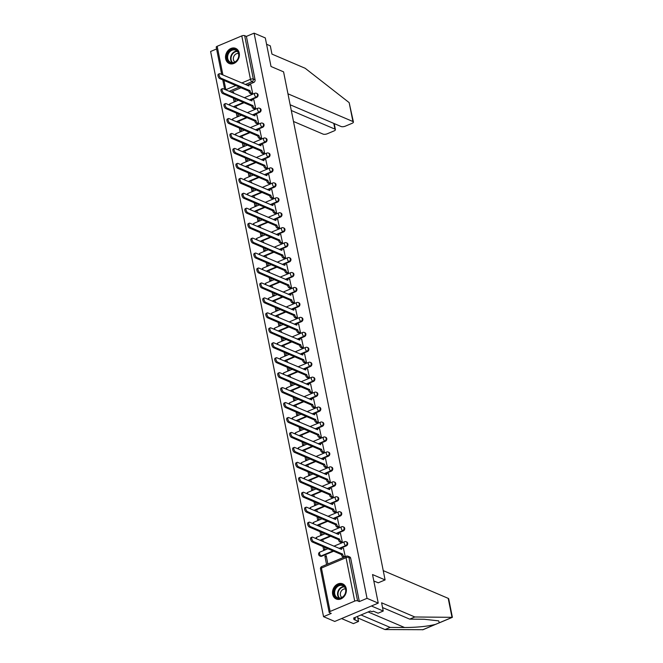 <?xml version="1.0" encoding="UTF-8"?>
<svg xmlns="http://www.w3.org/2000/svg" width="663" height="663" viewBox="0 0 663 663"><rect width="100%" height="100%" fill="white"/><g stroke="black" fill="none" stroke-linecap="round" stroke-linejoin="round"><path stroke-width="0.99" d="M250.042 100.212L256.705 97.403A2.105 1.716 -66.9 0 0 257.145 93.549L256.531 93.284A2.105 1.716 113.1 0 1 256.084 97.138L249.421 99.947M253.034 115.163L259.689 112.354A2.105 1.716 -66.9 0 0 260.136 108.5L259.515 108.235A2.105 1.716 113.1 0 1 259.067 112.088L252.412 114.898M256.017 130.105L262.681 127.296A2.105 1.716 -66.9 0 0 263.12 123.442L262.507 123.177A2.105 1.716 113.1 0 1 262.059 127.039L255.396 129.84M259.001 145.056L265.664 142.247A2.105 1.716 -66.9 0 0 266.112 138.393L265.49 138.128A2.105 1.716 113.1 0 1 265.043 141.981L258.388 144.791M261.993 160.007L268.656 157.197A2.105 1.716 -66.9 0 0 269.095 153.344L268.474 153.078A2.105 1.716 113.1 0 1 268.034 156.932L261.371 159.742M264.976 174.957L271.639 172.148A2.105 1.716 -66.9 0 0 272.087 168.294L271.465 168.029A2.105 1.716 113.1 0 1 271.018 171.883L264.363 174.692M267.968 189.9L274.623 187.099A2.105 1.716 -66.9 0 0 275.07 183.237L274.449 182.98A2.105 1.716 113.1 0 1 274.01 186.833L267.346 189.635M270.952 204.85L277.615 202.041A2.105 1.716 -66.9 0 0 278.054 198.187L277.441 197.922A2.105 1.716 113.1 0 1 276.993 201.776L270.33 204.585M273.943 219.801L280.598 216.992A2.105 1.716 -66.9 0 0 281.046 213.138L280.424 212.873A2.105 1.716 113.1 0 1 279.977 216.726L273.322 219.536M276.927 234.752L283.59 231.942A2.105 1.716 -66.9 0 0 284.029 228.089L283.416 227.823A2.105 1.716 113.1 0 1 282.968 231.677L276.305 234.487M279.91 249.694L286.573 246.893A2.105 1.716 -66.9 0 0 287.021 243.039L286.399 242.774A2.105 1.716 113.1 0 1 285.952 246.628L279.297 249.437M282.902 264.645L289.565 261.835A2.105 1.716 -66.9 0 0 290.004 257.982L289.383 257.716A2.105 1.716 113.1 0 1 288.944 261.578L282.281 264.38M285.886 279.595L292.549 276.786A2.105 1.716 -66.9 0 0 292.996 272.932L292.375 272.667A2.105 1.716 113.1 0 1 291.927 276.521L285.272 279.33M288.877 294.546L295.532 291.737A2.105 1.716 -66.9 0 0 295.98 287.883L295.358 287.618A2.105 1.716 113.1 0 1 294.919 291.471L288.256 294.281M291.861 309.497L298.524 306.687A2.105 1.716 -66.9 0 0 298.963 302.834L298.35 302.568A2.105 1.716 113.1 0 1 297.902 306.422L291.239 309.231M294.853 324.439L301.508 321.638A2.105 1.716 -66.9 0 0 301.955 317.776L301.334 317.511A2.105 1.716 113.1 0 1 300.886 321.373L294.231 324.174M297.836 339.39L304.499 336.58A2.105 1.716 -66.9 0 0 304.939 332.727L304.325 332.461A2.105 1.716 113.1 0 1 303.878 336.315L297.215 339.125M300.82 354.34L307.483 351.531A2.105 1.716 -66.9 0 0 307.93 347.677L307.309 347.412A2.105 1.716 113.1 0 1 306.861 351.266L300.206 354.075M303.811 369.291L310.475 366.482A2.105 1.716 -66.9 0 0 310.914 362.628L310.292 362.363A2.105 1.716 113.1 0 1 309.853 366.216L303.19 369.026M306.795 384.233L313.458 381.432A2.105 1.716 -66.9 0 0 313.906 377.57L313.284 377.313A2.105 1.716 113.1 0 1 312.837 381.167L306.182 383.976M309.787 399.184L316.442 396.375A2.105 1.716 -66.9 0 0 316.889 392.521L316.268 392.256A2.105 1.716 113.1 0 1 315.828 396.118L309.165 398.919M312.77 414.135L319.433 411.325A2.105 1.716 -66.9 0 0 319.873 407.472L319.259 407.206A2.105 1.716 113.1 0 1 318.812 411.06L312.149 413.869M315.762 429.085L322.417 426.276A2.105 1.716 -66.9 0 0 322.864 422.422L322.243 422.157A2.105 1.716 113.1 0 1 321.804 426.011L315.14 428.82M318.746 444.036L325.409 441.226A2.105 1.716 -66.9 0 0 325.848 437.373L325.235 437.108A2.105 1.716 113.1 0 1 324.787 440.961L318.124 443.771M321.729 458.978L328.392 456.177A2.105 1.716 -66.9 0 0 328.84 452.315L328.218 452.05A2.105 1.716 113.1 0 1 327.771 455.912L321.116 458.713M324.721 473.929L331.384 471.12A2.105 1.716 -66.9 0 0 331.823 467.266L331.202 467.001A2.105 1.716 113.1 0 1 330.762 470.854L324.099 473.664M327.704 488.88L334.367 486.07A2.105 1.716 -66.9 0 0 334.815 482.216L334.193 481.951A2.105 1.716 113.1 0 1 333.746 485.805L327.091 488.614M330.696 503.83L337.351 501.021A2.105 1.716 -66.9 0 0 337.798 497.167L337.177 496.902A2.105 1.716 113.1 0 1 336.738 500.756L330.075 503.565M333.68 518.773L340.343 515.971A2.105 1.716 -66.9 0 0 340.782 512.109L340.169 511.853A2.105 1.716 113.1 0 1 339.721 515.706L333.058 518.516M336.671 533.723L343.326 530.914A2.105 1.716 -66.9 0 0 343.774 527.06L343.152 526.795A2.105 1.716 113.1 0 1 342.713 530.649L336.05 533.458M339.655 548.674L346.318 545.864A2.105 1.716 -66.9 0 0 346.757 542.011L346.144 541.746A2.105 1.716 113.1 0 1 345.696 545.599L339.033 548.409M332.66 594.28A8.221 6.688 -66.9 0 0 336.216 598.979A8.221 6.688 -66.9 0 0 343.666 596.99A8.221 6.688 -66.9 0 0 346.227 588.553A8.221 6.688 -66.9 0 0 342.672 583.854A8.221 6.688 -66.9 0 0 335.229 585.843A8.221 6.688 -66.9 0 0 332.66 594.28M225.66 58.8A8.221 6.688 -66.9 0 0 229.224 63.507A8.221 6.688 -66.9 0 0 236.666 61.51A8.221 6.688 -66.9 0 0 239.235 53.081A8.221 6.688 -66.9 0 0 235.672 48.382A8.221 6.688 -66.9 0 0 228.229 50.371A8.221 6.688 -66.9 0 0 225.66 58.8M216.594 48.963L210.61 51.482L323.544 616.665L331.243 613.416L329.494 612.67A2.105 0.787 168.7 0 1 329.163 612.355A2.105 0.787 168.7 0 1 330.108 611.46L354.722 601.084L346.045 557.674L321.431 568.05L330.108 611.46M378.241 603.115L367.029 598.333L254.095 33.15L265.308 37.932L271.01 66.491L283.573 71.853L385.095 579.918L372.531 574.556L378.241 603.115L334.749 621.446L323.544 616.665M221.682 74.43L216.229 47.172A2.105 0.787 -11.3 0 1 217.174 46.277L241.788 35.901A2.105 0.787 -11.3 0 1 244.655 35.653L246.396 36.399L255.073 79.8A2.105 1.716 113.1 0 1 253.714 82.452L247.059 85.262M241.175 87.74L230.939 92.058M246.396 36.399L254.095 33.15M359.329 601.573L350.661 558.163A2.105 1.716 -66.9 0 0 349.749 556.961L348 556.216A2.105 1.716 113.1 0 1 348.912 557.417L357.589 600.827L359.329 601.573L367.029 598.333M357.589 600.827A2.105 0.787 168.7 0 0 354.722 601.084M345.266 556.671L343.467 548.417M327.87 564.006L326.213 555.693L324.903 556.24L326.453 556.903M322.972 546.544L323.643 549.917L324.945 549.37L324.514 547.207M341.014 542.458L342.34 542.036L340.484 533.466M323.428 541.746L323.221 540.743L322.143 541.199M319.98 531.593L320.66 534.966L321.961 534.419L321.53 532.256M338.022 527.508L339.357 527.085L337.492 518.516M320.436 526.795L320.237 525.792L319.152 526.248M316.997 516.643L317.668 520.016L318.978 519.469L318.538 517.306M335.039 512.557L336.373 512.134L334.508 503.573M317.453 511.853L317.254 510.841L316.168 511.306M314.005 501.7L314.685 505.073L315.986 504.518L315.555 502.355M332.055 497.606L333.381 497.184L331.517 488.623M314.461 496.902L314.262 495.899L313.176 496.355M311.022 486.75L311.693 490.123L313.002 489.576L312.571 487.413M329.063 482.664L330.398 482.241L328.533 473.672M311.477 481.951L311.279 480.948L310.193 481.404M308.038 471.799L308.709 475.172L310.011 474.625L309.58 472.462M326.08 467.713L327.406 467.291L325.55 458.721M308.494 467.001L308.287 465.998L307.209 466.454M305.046 456.848L305.718 460.221L307.027 459.674L306.596 457.511M323.088 452.763L324.422 452.34L322.558 443.779M305.502 452.058L305.303 451.047L304.218 451.503M302.063 441.906L302.734 445.279L304.035 444.724L303.604 442.561M320.105 437.812L321.431 437.389L319.574 428.828M302.519 437.108L302.311 436.105L301.234 436.561M299.071 426.955L299.751 430.328L301.052 429.773L300.621 427.61M317.113 422.861L318.447 422.447L316.582 413.878M299.527 422.157L299.328 421.154L298.242 421.61M296.088 412.005L296.759 415.378L298.068 414.831L297.629 412.668M314.129 407.919L315.464 407.496L313.599 398.927M296.543 407.206L296.344 406.204L295.259 406.659M293.096 397.054L293.775 400.427L295.076 399.88L294.645 397.717M311.146 392.968L312.472 392.546L310.607 383.976M293.552 392.256L293.353 391.253L292.267 391.709M290.112 382.103L290.784 385.476L292.093 384.93L291.662 382.766M308.154 378.018L309.488 377.595L307.624 369.034M290.568 377.313L290.369 376.302L289.283 376.766M287.129 367.161L287.8 370.534L289.101 369.979L288.67 367.816M305.171 363.067L306.497 362.644L304.64 354.083M287.585 362.363L287.377 361.36L286.3 361.816M284.137 352.21L284.808 355.583L286.118 355.036L285.687 352.873M302.179 348.125L303.513 347.702L301.648 339.133M284.593 347.412L284.394 346.409L283.308 346.865M281.153 337.26L281.825 340.633L283.126 340.086L282.695 337.923M299.195 333.174L300.521 332.751L298.665 324.182M281.609 332.461L281.402 331.459L280.325 331.914M278.162 322.309L278.841 325.682L280.142 325.135L279.711 322.972M296.204 318.223L297.538 317.801L295.673 309.24M278.617 317.519L278.419 316.508L277.333 316.964M275.178 307.367L275.849 310.74L277.159 310.185L276.72 308.022M293.22 303.273L294.554 302.85L292.69 294.289M275.634 302.568L275.435 301.566L274.349 302.021M272.186 292.416L272.866 295.789L274.167 295.234L273.736 293.071M290.237 288.322L291.563 287.908L289.698 279.338M272.642 287.618L272.443 286.615L271.358 287.071M269.203 277.466L269.874 280.839L271.184 280.292L270.753 278.129M287.245 273.38L288.579 272.957L286.714 264.388M269.659 272.667L269.46 271.664L268.374 272.12M266.219 262.515L266.891 265.888L268.192 265.341L267.761 263.178M284.261 258.429L285.587 258.006L283.731 249.437M266.675 257.716L266.468 256.714L265.391 257.169M263.228 247.564L263.899 250.937L265.208 250.39L264.777 248.227M281.269 243.478L282.604 243.056L280.739 234.495M263.683 242.774L263.484 241.763L262.399 242.227M260.244 232.622L260.915 235.995L262.216 235.44L261.786 233.277M278.286 228.528L279.612 228.113L277.756 219.544M260.7 227.823L260.493 226.821L259.415 227.276M257.252 217.671L257.932 221.044L259.233 220.497L258.802 218.334M275.294 213.585L276.628 213.163L274.764 204.594M257.708 212.873L257.509 211.87L256.424 212.326M254.269 202.721L254.94 206.094L256.25 205.547L255.81 203.384M272.311 198.635L273.645 198.212L271.78 189.643M254.725 197.922L254.526 196.919L253.44 197.375M251.277 187.77L251.957 191.143L253.258 190.596L252.827 188.433M269.327 183.684L270.653 183.261L268.788 174.701M251.733 182.98L251.534 181.969L250.448 182.424M248.294 172.828L248.965 176.201L250.274 175.645L249.843 173.482M266.335 168.733L267.67 168.311L265.805 159.75M248.749 168.029L248.55 167.026L247.465 167.482M245.31 157.877L245.981 161.25L247.282 160.695L246.851 158.532M263.352 153.783L264.678 153.368L262.821 144.799M245.766 153.078L245.559 152.076L244.481 152.531M242.318 142.926L242.989 146.299L244.299 145.752L243.868 143.589M260.36 138.84L261.694 138.418L259.83 129.849M242.774 138.128L242.575 137.125L241.489 137.581M239.335 127.976L240.006 131.349L241.307 130.802L240.876 128.639M257.377 123.89L258.703 123.467L256.846 114.906M239.791 123.185L239.583 122.174L238.506 122.63M236.343 113.033L237.023 116.406L238.324 115.851L237.893 113.688M254.385 108.939L255.719 108.517L253.854 99.956M236.799 108.235L236.6 107.232L235.514 107.688M233.359 98.083L234.031 101.456L235.34 100.9L234.901 98.737M251.401 93.989L252.736 93.574L250.871 85.005M244.158 102.69L233.923 107.008M247.15 117.641L236.915 121.951M250.133 132.592L239.898 136.901M253.117 147.534L242.882 151.852M256.109 162.485L245.874 166.803M259.092 177.435L248.857 181.753M262.084 192.386L251.849 196.696M265.067 207.328L254.832 211.646M268.059 222.279L257.824 226.597M271.043 237.23L260.808 241.547M274.026 252.18L263.791 256.49M277.018 267.131L266.783 271.44M280.001 282.073L269.766 286.391M282.993 297.024L272.758 301.342M285.977 311.975L275.742 316.284M288.969 326.925L278.733 331.235M291.952 341.868L281.717 346.185M294.936 356.818L284.709 361.136M297.927 371.769L287.692 376.087M300.911 386.72L290.676 391.029M303.903 401.67L293.668 405.98M306.886 416.613L296.651 420.93M309.878 431.563L299.643 435.881M312.861 446.514L302.626 450.823M315.845 461.465L305.618 465.774M318.837 476.407L308.602 480.725M321.82 491.358L311.585 495.675M324.812 506.308L314.577 510.626M327.795 521.259L317.56 525.568M330.787 536.201L320.552 540.519M333.771 551.152L321.704 556.24L321.083 555.975A2.105 1.716 113.1 0 1 319.873 556L320.494 556.265A2.105 1.716 -66.9 0 0 321.704 556.24M378.167 582.843L385.095 579.918M324.903 556.24L326.569 564.553M233.815 93.284L233.616 92.281L232.531 92.737M343.633 548.483L342.348 547.936A2.105 0.936 67.1 0 0 341.909 547.911A2.105 0.936 67.1 0 0 341.602 549.37L312.621 537.138A2.42 1.077 67.1 0 0 312.124 537.105A2.42 1.077 67.1 0 0 311.892 539.268A2.42 1.077 67.1 0 0 313.5 541.547L342.539 554.069A2.105 0.936 67.1 0 0 344.047 556.464L342.92 556.945A2.105 0.936 -112.9 0 1 341.412 554.55L312.372 542.019A2.42 1.077 -112.9 0 1 310.756 539.748A2.42 1.077 -112.9 0 1 310.988 537.585L312.124 537.105M343.766 557.301L342.92 556.945M340.426 549.005A2.105 0.936 -112.9 0 1 340.782 548.392L341.909 547.911M344.893 556.829L344.047 556.464M342.514 553.928L341.379 554.401M340.649 533.541L339.357 532.986A2.105 0.936 67.1 0 0 338.926 532.961A2.105 0.936 67.1 0 0 338.619 534.428L309.638 522.187A2.42 1.077 67.1 0 0 309.132 522.162A2.42 1.077 67.1 0 0 308.9 524.325A2.42 1.077 67.1 0 0 310.516 526.596L339.555 539.118A2.105 0.936 67.1 0 0 341.064 541.514L339.937 541.994A2.105 0.936 -112.9 0 1 338.42 539.599L309.381 527.068A2.42 1.077 -112.9 0 1 307.773 524.798A2.42 1.077 -112.9 0 1 308.005 522.635L309.132 522.162M341.18 542.525L339.937 541.994M337.442 534.055A2.105 0.936 -112.9 0 1 337.79 533.442L338.926 532.961M342.307 542.052L341.064 541.514M339.522 538.978L338.395 539.45M337.658 518.59L336.373 518.043A2.105 0.936 67.1 0 0 335.934 518.018A2.105 0.936 67.1 0 0 335.627 519.477L306.646 507.236A2.42 1.077 67.1 0 0 306.149 507.212A2.42 1.077 67.1 0 0 305.916 509.375A2.42 1.077 67.1 0 0 307.524 511.645L336.564 524.168A2.105 0.936 67.1 0 0 338.08 526.571L336.945 527.044A2.105 0.936 -112.9 0 1 335.437 524.648L306.397 512.126A2.42 1.077 -112.9 0 1 304.789 509.847A2.42 1.077 -112.9 0 1 305.013 507.684L306.149 507.212M338.188 527.574L336.945 527.044M334.45 519.104A2.105 0.936 -112.9 0 1 334.807 518.491L335.934 518.018M339.323 527.102L338.08 526.571M336.539 524.027L335.412 524.508M361.004 614.966L390.126 627.397L384.996 629.56L423.027 629.701L439.337 622.764L438.657 620.866L424.138 619.259L409.701 619.143L382.543 607.557M390.126 627.397L404.563 627.513C417.093 627.447 427.42 626.394 435.55 624.364L437.05 623.792M383.239 570.628L448.213 598.357A3.158 1.185 -11.3 0 1 448.702 598.838L452.39 617.328L414.831 616.98L381.598 602.8L383.239 611.037L378.109 613.2L373.377 611.187L371.984 611.767L370.294 611.046L353.512 618.123L355.202 618.844L353.81 619.433L358.542 621.455L357.539 616.424M358.542 621.455L353.412 623.618L341.578 618.571L371.413 605.99L383.239 611.037M384.996 629.56L357.846 617.974M414.831 616.98L409.701 619.143M373.816 580.987L378.266 582.794M355.202 618.844L354.937 617.526M349.152 102.616L353.42 122.009A3.158 1.185 168.7 0 0 352.931 121.528L349.152 102.616L305.187 68.289L271.954 54.101L270.305 45.863L266.576 44.264M293.494 121.47L323.096 134.108A3.158 1.185 168.7 0 0 327.398 133.727L334.003 130.942A3.158 1.185 168.7 0 0 335.412 129.6A3.158 1.185 168.7 0 0 334.923 129.119L333.779 123.393M291.297 110.497L334.923 129.119M290.154 104.771L341.097 126.517A3.158 1.185 168.7 0 0 345.398 126.136L352.012 123.351A3.158 1.185 168.7 0 0 353.42 122.009M287.957 93.806L352.931 121.528M341.188 598.076A7.111 5.785 113.1 0 1 334.028 594.081A7.111 5.785 113.1 0 1 338.602 585.139A7.111 5.785 113.1 0 1 345.771 589.134A7.111 5.785 113.1 0 1 341.188 598.076M338.984 585.736A6.589 5.362 -66.9 0 0 334.658 591.827A6.589 5.362 -66.9 0 0 337.591 597.786A6.589 5.362 -66.9 0 0 341.379 597.719A6.589 5.362 -66.9 0 0 345.696 591.628A6.589 5.362 -66.9 0 0 342.763 585.669A6.589 5.362 -66.9 0 0 338.984 585.736M345.506 588.976A4.691 3.812 -66.9 0 0 343.434 589.216A4.691 3.812 -66.9 0 0 340.426 593.161A4.691 3.812 -66.9 0 0 341.876 597.479M343.409 584.236A8.163 6.647 -66.9 0 0 343.103 584.095A8.163 6.647 -66.9 0 0 338.412 584.186A8.163 6.647 -66.9 0 0 333.058 591.736A8.163 6.647 -66.9 0 0 336.688 599.12A8.163 6.647 -66.9 0 0 337.003 599.244M234.188 62.604A7.111 5.785 113.1 0 1 227.028 58.609A7.111 5.785 113.1 0 1 231.602 49.667A7.111 5.785 113.1 0 1 238.771 53.662A7.111 5.785 113.1 0 1 234.188 62.604M231.984 50.264A6.589 5.362 -66.9 0 0 227.666 56.355A6.589 5.362 -66.9 0 0 230.591 62.314A6.589 5.362 -66.9 0 0 234.379 62.247A6.589 5.362 -66.9 0 0 238.697 56.156A6.589 5.362 -66.9 0 0 235.763 50.197A6.589 5.362 -66.9 0 0 231.984 50.264M238.506 53.504A4.691 3.812 -66.9 0 0 236.442 53.744A4.691 3.812 -66.9 0 0 233.426 57.689A4.691 3.812 -66.9 0 0 234.876 62.007M236.409 48.764A8.163 6.647 -66.9 0 0 236.103 48.623A8.163 6.647 -66.9 0 0 231.412 48.706A8.163 6.647 -66.9 0 0 226.058 56.256A8.163 6.647 -66.9 0 0 229.696 63.648A8.163 6.647 -66.9 0 0 230.011 63.772M334.674 503.64L333.39 503.093A2.105 0.936 67.1 0 0 332.95 503.068A2.105 0.936 67.1 0 0 332.644 504.526L303.662 492.294A2.42 1.077 67.1 0 0 303.157 492.261A2.42 1.077 67.1 0 0 302.933 494.424A2.42 1.077 67.1 0 0 304.541 496.695L333.58 509.225A2.105 0.936 67.1 0 0 335.088 511.621L333.961 512.093A2.105 0.936 -112.9 0 1 332.453 509.698L303.414 497.175A2.42 1.077 -112.9 0 1 301.798 494.905A2.42 1.077 -112.9 0 1 302.03 492.733L303.157 492.261M335.205 512.632L333.961 512.093M331.467 504.153A2.105 0.936 -112.9 0 1 331.823 503.54L332.95 503.068M336.332 512.151L335.088 511.621M333.555 509.076L332.42 509.557M331.682 488.689L330.398 488.142A2.105 0.936 67.1 0 0 329.967 488.117A2.105 0.936 67.1 0 0 329.652 489.576L300.671 477.343A2.42 1.077 67.1 0 0 300.173 477.31A2.42 1.077 67.1 0 0 299.941 479.473A2.42 1.077 67.1 0 0 301.557 481.752L330.597 494.275A2.105 0.936 67.1 0 0 332.105 496.67L330.97 497.151A2.105 0.936 -112.9 0 1 329.461 494.747L300.422 482.225A2.42 1.077 -112.9 0 1 298.814 479.954A2.42 1.077 -112.9 0 1 299.038 477.791L300.173 477.31M332.213 497.681L330.97 497.151M328.475 489.211A2.105 0.936 -112.9 0 1 328.831 488.598L329.967 488.117M333.348 497.2L332.105 496.67M330.564 494.134L329.436 494.606M328.699 473.747L327.414 473.191A2.105 0.936 67.1 0 0 326.975 473.167A2.105 0.936 67.1 0 0 326.668 474.633L297.687 462.393A2.42 1.077 67.1 0 0 297.181 462.36A2.42 1.077 67.1 0 0 296.958 464.531A2.42 1.077 67.1 0 0 298.565 466.802L327.605 479.324A2.105 0.936 67.1 0 0 329.113 481.719L327.986 482.2A2.105 0.936 -112.9 0 1 326.478 479.805L297.438 467.274A2.42 1.077 -112.9 0 1 295.822 465.003A2.42 1.077 -112.9 0 1 296.054 462.84L297.181 462.36M329.229 482.73L327.986 482.2M325.492 474.26A2.105 0.936 -112.9 0 1 325.848 473.647L326.975 473.167M330.356 482.25L329.113 481.719M327.58 479.183L326.445 479.656M325.707 458.796L324.422 458.249A2.105 0.936 67.1 0 0 323.992 458.216A2.105 0.936 67.1 0 0 323.685 459.683L294.695 447.442A2.42 1.077 67.1 0 0 294.198 447.417A2.42 1.077 67.1 0 0 293.966 449.58A2.42 1.077 67.1 0 0 295.582 451.851L324.621 464.373A2.105 0.936 67.1 0 0 326.13 466.777L324.994 467.249A2.105 0.936 -112.9 0 1 323.486 464.854L294.447 452.332A2.42 1.077 -112.9 0 1 292.839 450.053A2.42 1.077 -112.9 0 1 293.071 447.89L294.198 447.417M326.246 467.78L324.994 467.249M322.5 459.31A2.105 0.936 -112.9 0 1 322.856 458.697L323.992 458.216M327.373 467.307L326.13 466.777M324.588 464.233L323.461 464.713M322.724 443.845L321.439 443.298A2.105 0.936 67.1 0 0 321 443.274A2.105 0.936 67.1 0 0 320.693 444.732L291.712 432.491A2.42 1.077 67.1 0 0 291.214 432.467A2.42 1.077 67.1 0 0 290.982 434.63A2.42 1.077 67.1 0 0 292.59 436.9L321.63 449.431A2.105 0.936 67.1 0 0 323.138 451.826L322.011 452.299A2.105 0.936 -112.9 0 1 320.502 449.904L291.463 437.381A2.42 1.077 -112.9 0 1 289.847 435.11A2.42 1.077 -112.9 0 1 290.079 432.939L291.214 432.467M323.254 452.829L322.011 452.299M319.516 444.359A2.105 0.936 -112.9 0 1 319.873 443.746L321 443.274M324.389 452.357L323.138 451.826M321.605 449.282L320.469 449.763M319.74 428.895L318.447 428.348A2.105 0.936 67.1 0 0 318.016 428.323A2.105 0.936 67.1 0 0 317.71 429.781L288.728 417.549A2.42 1.077 67.1 0 0 288.223 417.516A2.42 1.077 67.1 0 0 287.991 419.679A2.42 1.077 67.1 0 0 289.607 421.958L318.646 434.48A2.105 0.936 67.1 0 0 320.154 436.876L319.027 437.356A2.105 0.936 -112.9 0 1 317.511 434.953L288.471 422.43A2.42 1.077 -112.9 0 1 286.864 420.16A2.42 1.077 -112.9 0 1 287.096 417.997L288.223 417.516M320.27 437.887L319.027 437.356M316.533 429.409A2.105 0.936 -112.9 0 1 316.881 428.795L318.016 428.323M321.398 437.406L320.154 436.876M318.613 434.331L317.486 434.812M316.748 413.944L315.464 413.397A2.105 0.936 67.1 0 0 315.024 413.372A2.105 0.936 67.1 0 0 314.718 414.831L285.736 402.598A2.42 1.077 67.1 0 0 285.239 402.565A2.42 1.077 67.1 0 0 285.007 404.737A2.42 1.077 67.1 0 0 286.615 407.007L315.654 419.53A2.105 0.936 67.1 0 0 317.171 421.925L316.036 422.406A2.105 0.936 -112.9 0 1 314.527 420.01L285.488 407.48A2.42 1.077 -112.9 0 1 283.88 405.209A2.42 1.077 -112.9 0 1 284.104 403.046L285.239 402.565M317.279 422.936L316.036 422.406M313.541 414.466A2.105 0.936 -112.9 0 1 313.897 413.853L315.024 413.372M318.414 422.455L317.171 421.925M315.629 419.389L314.502 419.861M313.765 399.002L312.48 398.446A2.105 0.936 67.1 0 0 312.041 398.422A2.105 0.936 67.1 0 0 311.734 399.888L282.753 387.648A2.42 1.077 67.1 0 0 282.247 387.623A2.42 1.077 67.1 0 0 282.024 389.786A2.42 1.077 67.1 0 0 283.631 392.057L312.671 404.579A2.105 0.936 67.1 0 0 314.179 406.983L313.052 407.455A2.105 0.936 -112.9 0 1 311.544 405.06L282.504 392.529A2.42 1.077 -112.9 0 1 280.888 390.258A2.42 1.077 -112.9 0 1 281.12 388.095L282.247 387.623M314.295 407.985L313.052 407.455M310.557 399.516A2.105 0.936 -112.9 0 1 310.914 398.902L312.041 398.422M315.422 407.513L314.179 406.983M312.646 404.438L311.511 404.911M310.773 384.051L309.488 383.504A2.105 0.936 67.1 0 0 309.057 383.479A2.105 0.936 67.1 0 0 308.743 384.938L279.761 372.697A2.42 1.077 67.1 0 0 279.264 372.672A2.42 1.077 67.1 0 0 279.032 374.835A2.42 1.077 67.1 0 0 280.648 377.106L309.687 389.629A2.105 0.936 67.1 0 0 311.196 392.032L310.06 392.504A2.105 0.936 -112.9 0 1 308.552 390.109L279.513 377.587A2.42 1.077 -112.9 0 1 277.905 375.308A2.42 1.077 -112.9 0 1 278.129 373.145L279.264 372.672M311.303 393.035L310.06 392.504M307.566 384.565A2.105 0.936 -112.9 0 1 307.922 383.952L309.057 383.479M312.439 392.562L311.196 392.032M309.654 389.488L308.527 389.968M307.789 369.1L306.505 368.553A2.105 0.936 67.1 0 0 306.066 368.529A2.105 0.936 67.1 0 0 305.759 369.987L276.778 357.755A2.42 1.077 67.1 0 0 276.272 357.722A2.42 1.077 67.1 0 0 276.048 359.885A2.42 1.077 67.1 0 0 277.656 362.155L306.696 374.686A2.105 0.936 67.1 0 0 308.204 377.081L307.077 377.554A2.105 0.936 -112.9 0 1 305.568 375.159L276.529 362.636A2.42 1.077 -112.9 0 1 274.913 360.365A2.42 1.077 -112.9 0 1 275.145 358.202L276.272 357.722M308.32 378.092L307.077 377.554M304.582 369.614A2.105 0.936 -112.9 0 1 304.939 369.001L306.066 368.529M309.447 377.612L308.204 377.081M306.671 374.537L305.535 375.018M304.798 354.15L303.513 353.603A2.105 0.936 67.1 0 0 303.082 353.578A2.105 0.936 67.1 0 0 302.776 355.036L273.786 342.804A2.42 1.077 67.1 0 0 273.289 342.771A2.42 1.077 67.1 0 0 273.057 344.934A2.42 1.077 67.1 0 0 274.673 347.213L303.712 359.736A2.105 0.936 67.1 0 0 305.22 362.131L304.085 362.611A2.105 0.936 -112.9 0 1 302.577 360.208L273.537 347.685A2.42 1.077 -112.9 0 1 271.929 345.415A2.42 1.077 -112.9 0 1 272.161 343.252L273.289 342.771M305.336 363.142L304.085 362.611M301.59 354.672A2.105 0.936 -112.9 0 1 301.947 354.059L303.082 353.578M306.463 362.661L305.22 362.131M303.679 359.595L302.552 360.067M301.814 339.207L300.53 338.652A2.105 0.936 67.1 0 0 300.09 338.627A2.105 0.936 67.1 0 0 299.784 340.094L270.802 327.853A2.42 1.077 67.1 0 0 270.305 327.82A2.42 1.077 67.1 0 0 270.073 329.992A2.42 1.077 67.1 0 0 271.681 332.262L300.72 344.785A2.105 0.936 67.1 0 0 302.229 347.18L301.101 347.661A2.105 0.936 -112.9 0 1 299.593 345.266L270.554 332.735A2.42 1.077 -112.9 0 1 268.938 330.464A2.42 1.077 -112.9 0 1 269.17 328.301L270.305 327.82M302.345 348.191L301.101 347.661M298.607 339.721A2.105 0.936 -112.9 0 1 298.963 339.108L300.09 338.627M303.48 347.719L302.229 347.18M300.695 344.644L299.56 345.116M298.831 324.257L297.538 323.71A2.105 0.936 67.1 0 0 297.107 323.677A2.105 0.936 67.1 0 0 296.8 325.143L267.819 312.903A2.42 1.077 67.1 0 0 267.313 312.878A2.42 1.077 67.1 0 0 267.081 315.041A2.42 1.077 67.1 0 0 268.697 317.312L297.737 329.834A2.105 0.936 67.1 0 0 299.245 332.238L298.118 332.71A2.105 0.936 -112.9 0 1 296.601 330.315L267.562 317.792A2.42 1.077 -112.9 0 1 265.954 315.513A2.42 1.077 -112.9 0 1 266.186 313.35L267.313 312.878M299.361 333.24L298.118 332.71M295.623 324.771A2.105 0.936 -112.9 0 1 295.971 324.157L297.107 323.677M300.488 332.768L299.245 332.238M297.704 329.693L296.576 330.174M295.839 309.306L294.554 308.759A2.105 0.936 67.1 0 0 294.115 308.734A2.105 0.936 67.1 0 0 293.808 310.193L264.827 297.952A2.42 1.077 67.1 0 0 264.33 297.927A2.42 1.077 67.1 0 0 264.098 300.09A2.42 1.077 67.1 0 0 265.706 302.361L294.745 314.892A2.105 0.936 67.1 0 0 296.262 317.287L295.126 317.759A2.105 0.936 -112.9 0 1 293.618 315.364L264.578 302.842A2.42 1.077 -112.9 0 1 262.971 300.571A2.42 1.077 -112.9 0 1 263.194 298.4L264.33 297.927M296.369 318.29L295.126 317.759M292.632 309.82A2.105 0.936 -112.9 0 1 292.988 309.207L294.115 308.734M297.505 317.817L296.262 317.287M294.72 314.743L293.593 315.223M292.855 294.355L291.571 293.808A2.105 0.936 67.1 0 0 291.132 293.784A2.105 0.936 67.1 0 0 290.825 295.242L261.844 283.01A2.42 1.077 67.1 0 0 261.338 282.977A2.42 1.077 67.1 0 0 261.114 285.14A2.42 1.077 67.1 0 0 262.722 287.419L291.761 299.941A2.105 0.936 67.1 0 0 293.27 302.336L292.143 302.817A2.105 0.936 -112.9 0 1 290.634 300.414L261.595 287.891A2.42 1.077 -112.9 0 1 259.979 285.62A2.42 1.077 -112.9 0 1 260.211 283.457L261.338 282.977M293.386 303.347L292.143 302.817M289.648 294.869A2.105 0.936 -112.9 0 1 290.004 294.256L291.132 293.784M294.513 302.867L293.27 302.336M291.737 299.792L290.601 300.273M289.864 279.405L288.579 278.858A2.105 0.936 67.1 0 0 288.148 278.833A2.105 0.936 67.1 0 0 287.833 280.292L258.852 268.059A2.42 1.077 67.1 0 0 258.355 268.026A2.42 1.077 67.1 0 0 258.122 270.197A2.42 1.077 67.1 0 0 259.739 272.468L288.778 284.991A2.105 0.936 67.1 0 0 290.286 287.386L289.151 287.866A2.105 0.936 -112.9 0 1 287.643 285.471L258.603 272.941A2.42 1.077 -112.9 0 1 256.995 270.67A2.42 1.077 -112.9 0 1 257.219 268.507L258.355 268.026M290.394 288.397L289.151 287.866M286.656 279.927A2.105 0.936 -112.9 0 1 287.013 279.314L288.148 278.833M291.529 287.916L290.286 287.386M288.745 284.85L287.618 285.322M286.88 264.462L285.596 263.907A2.105 0.936 67.1 0 0 285.156 263.882A2.105 0.936 67.1 0 0 284.85 265.349L255.868 253.109A2.42 1.077 67.1 0 0 255.363 253.084A2.42 1.077 67.1 0 0 255.139 255.247A2.42 1.077 67.1 0 0 256.747 257.517L285.786 270.04A2.105 0.936 67.1 0 0 287.294 272.443L286.167 272.916A2.105 0.936 -112.9 0 1 284.659 270.521L255.62 257.998A2.42 1.077 -112.9 0 1 254.004 255.719A2.42 1.077 -112.9 0 1 254.236 253.556L255.363 253.084M287.411 273.446L286.167 272.916M283.673 264.976A2.105 0.936 -112.9 0 1 284.029 264.363L285.156 263.882M288.538 272.974L287.294 272.443M285.761 269.899L284.626 270.371M283.888 249.512L282.604 248.965A2.105 0.936 67.1 0 0 282.173 248.94A2.105 0.936 67.1 0 0 281.866 250.399L252.876 238.158A2.42 1.077 67.1 0 0 252.379 238.133A2.42 1.077 67.1 0 0 252.147 240.296A2.42 1.077 67.1 0 0 253.763 242.567L282.803 255.098A2.105 0.936 67.1 0 0 284.311 257.493L283.176 257.965A2.105 0.936 -112.9 0 1 281.667 255.57L252.628 243.048A2.42 1.077 -112.9 0 1 251.02 240.777A2.42 1.077 -112.9 0 1 251.252 238.605L252.379 238.133M284.427 258.495L283.176 257.965M280.681 250.026A2.105 0.936 -112.9 0 1 281.037 249.412L282.173 248.94M285.554 258.023L284.311 257.493M282.769 254.948L281.642 255.429M280.905 234.561L279.62 234.014A2.105 0.936 67.1 0 0 279.181 233.989A2.105 0.936 67.1 0 0 278.874 235.448L249.893 223.216A2.42 1.077 67.1 0 0 249.396 223.182A2.42 1.077 67.1 0 0 249.164 225.345A2.42 1.077 67.1 0 0 250.771 227.616L279.811 240.147A2.105 0.936 67.1 0 0 281.319 242.542L280.192 243.023A2.105 0.936 -112.9 0 1 278.684 240.619L249.644 228.097A2.42 1.077 -112.9 0 1 248.028 225.826A2.42 1.077 -112.9 0 1 248.26 223.663L249.396 223.182M281.435 243.553L280.192 243.023M277.698 235.075A2.105 0.936 -112.9 0 1 278.054 234.462L279.181 233.989M282.571 243.072L281.319 242.542M279.786 239.998L278.651 240.478M277.921 219.61L276.628 219.063A2.105 0.936 67.1 0 0 276.198 219.039A2.105 0.936 67.1 0 0 275.891 220.497L246.909 208.265A2.42 1.077 67.1 0 0 246.404 208.232A2.42 1.077 67.1 0 0 246.172 210.395A2.42 1.077 67.1 0 0 247.788 212.674L276.827 225.196A2.105 0.936 67.1 0 0 278.336 227.591L277.209 228.072A2.105 0.936 -112.9 0 1 275.692 225.669L246.653 213.146A2.42 1.077 -112.9 0 1 245.045 210.875A2.42 1.077 -112.9 0 1 245.277 208.712L246.404 208.232M278.452 228.602L277.209 228.072M274.714 220.133A2.105 0.936 -112.9 0 1 275.062 219.519L276.198 219.039M279.579 228.122L278.336 227.591M276.794 225.055L275.667 225.528M274.93 204.668L273.645 204.113A2.105 0.936 67.1 0 0 273.206 204.088A2.105 0.936 67.1 0 0 272.899 205.555L243.918 193.314A2.42 1.077 67.1 0 0 243.42 193.281A2.42 1.077 67.1 0 0 243.188 195.452A2.42 1.077 67.1 0 0 244.796 197.723L273.836 210.246A2.105 0.936 67.1 0 0 275.352 212.641L274.217 213.121A2.105 0.936 -112.9 0 1 272.708 210.726L243.669 198.196A2.42 1.077 -112.9 0 1 242.061 195.925A2.42 1.077 -112.9 0 1 242.285 193.762L243.42 193.281M275.46 213.652L274.217 213.121M271.722 205.182A2.105 0.936 -112.9 0 1 272.079 204.569L273.206 204.088M276.595 213.179L275.352 212.641M273.811 210.105L272.684 210.577M271.946 189.717L270.661 189.17A2.105 0.936 67.1 0 0 270.222 189.146A2.105 0.936 67.1 0 0 269.916 190.604L240.934 178.364A2.42 1.077 67.1 0 0 240.429 178.339A2.42 1.077 67.1 0 0 240.205 180.502A2.42 1.077 67.1 0 0 241.813 182.773L270.852 195.295A2.105 0.936 67.1 0 0 272.36 197.698L271.233 198.171A2.105 0.936 -112.9 0 1 269.725 195.776L240.686 183.253A2.42 1.077 -112.9 0 1 239.07 180.974A2.42 1.077 -112.9 0 1 239.302 178.811L240.429 178.339M272.476 198.701L271.233 198.171M268.739 190.231A2.105 0.936 -112.9 0 1 269.095 189.618L270.222 189.146M273.604 198.229L272.36 197.698M270.827 195.154L269.692 195.635M268.954 174.767L267.67 174.22A2.105 0.936 67.1 0 0 267.239 174.195A2.105 0.936 67.1 0 0 266.924 175.654L237.942 163.413A2.42 1.077 67.1 0 0 237.445 163.388A2.42 1.077 67.1 0 0 237.213 165.551A2.42 1.077 67.1 0 0 238.829 167.822L267.869 180.353A2.105 0.936 67.1 0 0 269.377 182.748L268.242 183.22A2.105 0.936 -112.9 0 1 266.733 180.825L237.694 168.303A2.42 1.077 -112.9 0 1 236.086 166.032A2.42 1.077 -112.9 0 1 236.31 163.86L237.445 163.388M269.485 183.75L268.242 183.22M265.747 175.281A2.105 0.936 -112.9 0 1 266.103 174.667L267.239 174.195M270.62 183.278L269.377 182.748M267.835 180.203L266.708 180.684M265.971 159.816L264.686 159.269A2.105 0.936 67.1 0 0 264.247 159.244A2.105 0.936 67.1 0 0 263.94 160.703L234.959 148.471A2.42 1.077 67.1 0 0 234.453 148.437A2.42 1.077 67.1 0 0 234.23 150.6A2.42 1.077 67.1 0 0 235.837 152.88L264.877 165.402A2.105 0.936 67.1 0 0 266.385 167.797L265.258 168.278A2.105 0.936 -112.9 0 1 263.75 165.874L234.71 153.352A2.42 1.077 -112.9 0 1 233.094 151.081A2.42 1.077 -112.9 0 1 233.326 148.918L234.453 148.437M266.501 168.808L265.258 168.278M262.763 160.33A2.105 0.936 -112.9 0 1 263.12 159.717L264.247 159.244M267.628 168.327L266.385 167.797M264.852 165.261L263.717 165.733M262.979 144.874L261.694 144.319A2.105 0.936 67.1 0 0 261.263 144.294A2.105 0.936 67.1 0 0 260.949 145.761L231.967 133.52A2.42 1.077 67.1 0 0 231.47 133.487A2.42 1.077 67.1 0 0 231.238 135.658A2.42 1.077 67.1 0 0 232.854 137.929L261.893 150.451A2.105 0.936 67.1 0 0 263.402 152.846L262.266 153.327A2.105 0.936 -112.9 0 1 260.758 150.932L231.719 138.401A2.42 1.077 -112.9 0 1 230.111 136.13A2.42 1.077 -112.9 0 1 230.343 133.967L231.47 133.487M263.518 153.857L262.266 153.327M259.772 145.388A2.105 0.936 -112.9 0 1 260.128 144.774L261.263 144.294M264.645 153.377L263.402 152.846M261.86 150.31L260.733 150.783M259.995 129.923L258.711 129.376A2.105 0.936 67.1 0 0 258.272 129.343A2.105 0.936 67.1 0 0 257.965 130.81L228.984 118.569A2.42 1.077 67.1 0 0 228.486 118.544A2.42 1.077 67.1 0 0 228.254 120.707A2.42 1.077 67.1 0 0 229.862 122.978L258.901 135.501A2.105 0.936 67.1 0 0 260.41 137.904L259.283 138.376A2.105 0.936 -112.9 0 1 257.774 135.981L228.735 123.459A2.42 1.077 -112.9 0 1 227.119 121.18A2.42 1.077 -112.9 0 1 227.351 119.017L228.486 118.544M260.526 138.907L259.283 138.376M256.788 130.437A2.105 0.936 -112.9 0 1 257.145 129.824L258.272 129.343M261.661 138.434L260.41 137.904M258.877 135.36L257.741 135.832M257.012 114.972L255.719 114.426A2.105 0.936 67.1 0 0 255.288 114.401A2.105 0.936 67.1 0 0 254.982 115.859L226 103.619A2.42 1.077 67.1 0 0 225.495 103.594A2.42 1.077 67.1 0 0 225.263 105.757A2.42 1.077 67.1 0 0 226.879 108.028L255.918 120.558A2.105 0.936 67.1 0 0 257.426 122.953L256.299 123.426A2.105 0.936 -112.9 0 1 254.783 121.031L225.743 108.508A2.42 1.077 -112.9 0 1 224.135 106.237A2.42 1.077 -112.9 0 1 224.367 104.066L225.495 103.594M257.542 123.956L256.299 123.426M253.796 115.486A2.105 0.936 -112.9 0 1 254.153 114.873L255.288 114.401M258.669 123.484L257.426 122.953M255.885 120.409L254.758 120.89M254.02 100.022L252.736 99.475A2.105 0.936 67.1 0 0 252.296 99.45A2.105 0.936 67.1 0 0 251.99 100.909L223.008 88.676A2.42 1.077 67.1 0 0 222.511 88.643A2.42 1.077 67.1 0 0 222.279 90.806A2.42 1.077 67.1 0 0 223.887 93.077L252.926 105.608A2.105 0.936 67.1 0 0 254.443 108.003L253.307 108.483A2.105 0.936 -112.9 0 1 251.799 106.08L222.76 93.558A2.42 1.077 -112.9 0 1 221.152 91.287A2.42 1.077 -112.9 0 1 221.376 89.124L222.511 88.643M254.551 109.014L253.307 108.483M250.813 100.536A2.105 0.936 -112.9 0 1 251.169 99.922L252.296 99.45M255.686 108.533L254.443 108.003M252.901 105.458L251.774 105.939M251.037 85.071L249.752 84.524A2.105 0.936 67.1 0 0 249.313 84.499A2.105 0.936 67.1 0 0 249.006 85.958L220.025 73.726A2.42 1.077 67.1 0 0 219.519 73.692A2.42 1.077 67.1 0 0 219.296 75.855A2.42 1.077 67.1 0 0 220.903 78.135L249.943 90.657A2.105 0.936 67.1 0 0 251.451 93.052L250.324 93.533A2.105 0.936 -112.9 0 1 248.816 91.138L219.776 78.607A2.42 1.077 -112.9 0 1 218.16 76.336A2.42 1.077 -112.9 0 1 218.392 74.173L219.519 73.692M251.567 94.063L250.324 93.533M247.829 85.593A2.105 0.936 -112.9 0 1 248.186 84.98L249.313 84.499M252.694 93.582L251.451 93.052M249.918 90.516L248.782 90.988M256.705 97.403L256.084 97.138A2.105 0.936 -112.9 0 1 254.575 94.743A2.105 0.936 67.1 0 1 254.882 93.276L244.274 97.751M259.689 112.354L259.067 112.088A2.105 0.936 -112.9 0 1 257.559 109.693A2.105 0.936 67.1 0 1 257.866 108.226L247.266 112.702M262.681 127.296L262.059 127.039A2.105 0.936 -112.9 0 1 260.551 124.636A2.105 0.936 67.1 0 1 260.857 123.177L250.249 127.644M265.664 142.247L265.043 141.981A2.105 0.936 -112.9 0 1 263.534 139.586A2.105 0.936 67.1 0 1 263.841 138.128L253.241 142.595M268.656 157.197L268.034 156.932A2.105 0.936 -112.9 0 1 266.526 154.537A2.105 0.936 67.1 0 1 266.833 153.078L256.225 157.545M271.639 172.148L271.018 171.883A2.105 0.936 -112.9 0 1 269.51 169.488A2.105 0.936 67.1 0 1 269.816 168.021L259.216 172.496M274.623 187.099L274.01 186.833A2.105 0.936 -112.9 0 1 272.493 184.43A2.105 0.936 67.1 0 1 272.808 182.971L262.2 187.438M277.615 202.041L276.993 201.776A2.105 0.936 -112.9 0 1 275.485 199.381A2.105 0.936 67.1 0 1 275.791 197.922L265.183 202.389M280.598 216.992L279.977 216.726A2.105 0.936 -112.9 0 1 278.468 214.331A2.105 0.936 67.1 0 1 278.775 212.873L268.175 217.34M283.59 231.942L282.968 231.677A2.105 0.936 -112.9 0 1 281.46 229.282A2.105 0.936 67.1 0 1 281.767 227.815L271.159 232.29M286.573 246.893L285.952 246.628A2.105 0.936 -112.9 0 1 284.444 244.233A2.105 0.936 67.1 0 1 284.75 242.766L274.151 247.241M289.565 261.835L288.944 261.578A2.105 0.936 -112.9 0 1 287.435 259.175A2.105 0.936 67.1 0 1 287.742 257.716L277.134 262.183M292.549 276.786L291.927 276.521A2.105 0.936 -112.9 0 1 290.419 274.126A2.105 0.936 67.1 0 1 290.726 272.667L280.126 277.134M295.532 291.737L294.919 291.471A2.105 0.936 -112.9 0 1 293.402 289.076A2.105 0.936 67.1 0 1 293.717 287.618L283.109 292.085M298.524 306.687L297.902 306.422A2.105 0.936 -112.9 0 1 296.394 304.027A2.105 0.936 67.1 0 1 296.701 302.56L286.093 307.035M301.508 321.638L300.886 321.373A2.105 0.936 -112.9 0 1 299.378 318.969A2.105 0.936 67.1 0 1 299.684 317.511L289.085 321.978M304.499 336.58L303.878 336.315A2.105 0.936 -112.9 0 1 302.369 333.92A2.105 0.936 67.1 0 1 302.676 332.461L292.068 336.928M307.483 351.531L306.861 351.266A2.105 0.936 -112.9 0 1 305.353 348.871A2.105 0.936 67.1 0 1 305.66 347.412L295.06 351.879M310.475 366.482L309.853 366.216A2.105 0.936 -112.9 0 1 308.345 363.821A2.105 0.936 67.1 0 1 308.651 362.354L298.043 366.83M313.458 381.432L312.837 381.167A2.105 0.936 -112.9 0 1 311.328 378.764A2.105 0.936 67.1 0 1 311.635 377.305L301.035 381.78M316.442 396.375L315.828 396.118A2.105 0.936 -112.9 0 1 314.312 393.714A2.105 0.936 67.1 0 1 314.627 392.256L304.019 396.723M319.433 411.325L318.812 411.06A2.105 0.936 -112.9 0 1 317.304 408.665A2.105 0.936 67.1 0 1 317.61 407.206L307.01 411.673M322.417 426.276L321.804 426.011A2.105 0.936 -112.9 0 1 320.287 423.616A2.105 0.936 67.1 0 1 320.602 422.149L309.994 426.624M325.409 441.226L324.787 440.961A2.105 0.936 -112.9 0 1 323.279 438.566A2.105 0.936 67.1 0 1 323.585 437.099L312.977 441.575M328.392 456.177L327.771 455.912A2.105 0.936 -112.9 0 1 326.262 453.509A2.105 0.936 67.1 0 1 326.569 452.05L315.969 456.517M331.384 471.12L330.762 470.854A2.105 0.936 -112.9 0 1 329.254 468.459A2.105 0.936 67.1 0 1 329.561 467.001L318.953 471.468M334.367 486.07L333.746 485.805A2.105 0.936 -112.9 0 1 332.238 483.41A2.105 0.936 67.1 0 1 332.544 481.951L321.945 486.418M337.351 501.021L336.738 500.756A2.105 0.936 -112.9 0 1 335.221 498.361A2.105 0.936 67.1 0 1 335.536 496.894L324.928 501.369M340.343 515.971L339.721 515.706A2.105 0.936 -112.9 0 1 338.213 513.303A2.105 0.936 67.1 0 1 338.52 511.844L327.92 516.32M343.326 530.914L342.713 530.649A2.105 0.936 -112.9 0 1 341.196 528.254A2.105 0.936 67.1 0 1 341.511 526.795L330.903 531.262M346.318 545.864L345.696 545.599A2.105 0.936 -112.9 0 1 344.188 543.204A2.105 0.936 67.1 0 1 344.495 541.746L333.887 546.213M253.714 82.452L251.973 81.706L245.31 84.516M239.426 86.994L229.191 91.312M223.995 80.414L225.843 89.687L235.854 85.469M241.73 82.991L250.465 79.311L241.788 35.901M217.174 46.277L222.901 74.952M243.536 102.425L233.301 106.743M246.528 117.376L236.293 121.694M249.512 132.327L239.277 136.636M252.504 147.269L242.268 151.587M255.487 162.22L245.252 166.537M258.479 177.17L248.244 181.488M261.462 192.121L251.227 196.43M264.446 207.071L254.211 211.381M267.438 222.014L257.203 226.332M270.421 236.964L260.186 241.282M273.413 251.915L263.178 256.225M276.396 266.866L266.161 271.175M279.388 281.808L269.153 286.126M282.372 296.759L272.137 301.077M285.355 311.709L275.12 316.027M288.347 326.66L278.112 330.97M291.33 341.602L281.095 345.92M294.322 356.553L284.087 360.871M297.306 371.504L287.071 375.822M300.298 386.454L290.062 390.764M303.281 401.405L293.046 405.715M306.265 416.347L296.029 420.665M309.256 431.298L299.021 435.616M312.24 446.249L302.005 450.567M315.232 461.199L304.997 465.509M318.215 476.142L307.98 480.46M321.207 491.092L310.972 495.41M324.19 506.043L313.955 510.361M327.174 520.994L316.939 525.303M330.166 535.944L319.931 540.254M333.149 550.887L321.083 555.975A2.105 0.936 67.1 0 1 319.574 553.58A2.105 0.936 67.1 0 1 319.881 552.122A2.105 2.105 0 0 0 319.873 556M315.712 538.455A2.105 2.105 0 0 1 316.889 537.171A2.105 0.936 67.1 0 0 316.582 538.629A2.105 0.936 67.1 0 0 316.632 538.845M312.721 523.505A2.105 2.105 0 0 1 313.906 522.22A2.105 0.936 67.1 0 0 313.599 523.679A2.105 0.936 67.1 0 0 313.649 523.903M309.737 508.554A2.105 2.105 0 0 1 310.922 507.27A2.105 0.936 67.1 0 0 310.607 508.736A2.105 0.936 67.1 0 0 310.657 508.952M306.745 493.612A2.105 2.105 0 0 1 307.93 492.327A2.105 0.936 67.1 0 0 307.624 493.786A2.105 0.936 67.1 0 0 307.673 494.001M303.762 478.661A2.105 2.105 0 0 1 304.947 477.377A2.105 0.936 67.1 0 0 304.64 478.835A2.105 0.936 67.1 0 0 304.69 479.051M300.77 463.71A2.105 2.105 0 0 1 301.955 462.426A2.105 0.936 67.1 0 0 301.648 463.885A2.105 0.936 67.1 0 0 301.698 464.108M297.786 448.76A2.105 2.105 0 0 1 298.972 447.475A2.105 0.936 67.1 0 0 298.665 448.942A2.105 0.936 67.1 0 0 298.715 449.158M294.803 433.809A2.105 2.105 0 0 1 295.98 432.533A2.105 0.936 67.1 0 0 295.673 433.992A2.105 0.936 67.1 0 0 295.723 434.207M291.811 418.867A2.105 2.105 0 0 1 292.996 417.582A2.105 0.936 67.1 0 0 292.69 419.041A2.105 0.936 67.1 0 0 292.739 419.256M288.828 403.916A2.105 2.105 0 0 1 290.013 402.632A2.105 0.936 67.1 0 0 289.698 404.09A2.105 0.936 67.1 0 0 289.748 404.314M285.836 388.966A2.105 2.105 0 0 1 287.021 387.681A2.105 0.936 67.1 0 0 286.714 389.148A2.105 0.936 67.1 0 0 286.764 389.363M282.852 374.015A2.105 2.105 0 0 1 284.037 372.73A2.105 0.936 67.1 0 0 283.731 374.197A2.105 0.936 67.1 0 0 283.781 374.413M279.861 359.073A2.105 2.105 0 0 1 281.046 357.788A2.105 0.936 67.1 0 0 280.739 359.247A2.105 0.936 67.1 0 0 280.789 359.462M276.877 344.122A2.105 2.105 0 0 1 278.062 342.837A2.105 0.936 67.1 0 0 277.756 344.296A2.105 0.936 67.1 0 0 277.805 344.511M273.894 329.171A2.105 2.105 0 0 1 275.07 327.887A2.105 0.936 67.1 0 0 274.764 329.345A2.105 0.936 67.1 0 0 274.814 329.569M270.902 314.221A2.105 2.105 0 0 1 272.087 312.936A2.105 0.936 67.1 0 0 271.78 314.403A2.105 0.936 67.1 0 0 271.83 314.618M267.918 299.27A2.105 2.105 0 0 1 269.103 297.994A2.105 0.936 67.1 0 0 268.788 299.452A2.105 0.936 67.1 0 0 268.838 299.668M264.927 284.328A2.105 2.105 0 0 1 266.112 283.043A2.105 0.936 67.1 0 0 265.805 284.502A2.105 0.936 67.1 0 0 265.855 284.717M261.943 269.377A2.105 2.105 0 0 1 263.128 268.092A2.105 0.936 67.1 0 0 262.821 269.551A2.105 0.936 67.1 0 0 262.871 269.775M258.951 254.426A2.105 2.105 0 0 1 260.136 253.142A2.105 0.936 67.1 0 0 259.83 254.609A2.105 0.936 67.1 0 0 259.879 254.824M255.968 239.476A2.105 2.105 0 0 1 257.153 238.191A2.105 0.936 67.1 0 0 256.846 239.658A2.105 0.936 67.1 0 0 256.896 239.873M252.984 224.533A2.105 2.105 0 0 1 254.161 223.249A2.105 0.936 67.1 0 0 253.854 224.707A2.105 0.936 67.1 0 0 253.904 224.923M249.992 209.583A2.105 2.105 0 0 1 251.178 208.298A2.105 0.936 67.1 0 0 250.871 209.757A2.105 0.936 67.1 0 0 250.921 209.972M247.009 194.632A2.105 2.105 0 0 1 248.194 193.347A2.105 0.936 67.1 0 0 247.879 194.806A2.105 0.936 67.1 0 0 247.929 195.03M244.017 179.681A2.105 2.105 0 0 1 245.202 178.397A2.105 0.936 67.1 0 0 244.896 179.864A2.105 0.936 67.1 0 0 244.945 180.079M241.034 164.731A2.105 2.105 0 0 1 242.219 163.454A2.105 0.936 67.1 0 0 241.912 164.913A2.105 0.936 67.1 0 0 241.962 165.128M238.042 149.788A2.105 2.105 0 0 1 239.227 148.504A2.105 0.936 67.1 0 0 238.92 149.962A2.105 0.936 67.1 0 0 238.97 150.178M235.058 134.838A2.105 2.105 0 0 1 236.243 133.553A2.105 0.936 67.1 0 0 235.937 135.012A2.105 0.936 67.1 0 0 235.987 135.235M232.075 119.887A2.105 2.105 0 0 1 233.252 118.602A2.105 0.936 67.1 0 0 232.945 120.069A2.105 0.936 67.1 0 0 232.995 120.285M229.083 104.936A2.105 2.105 0 0 1 230.268 103.652A2.105 0.936 67.1 0 0 229.962 105.119A2.105 0.936 67.1 0 0 230.011 105.334M350.661 558.163L348.912 557.417A2.105 0.787 -11.3 0 0 346.045 557.674A2.105 0.936 -112.9 0 1 346.351 556.207L321.737 566.583A2.105 2.105 0 0 0 320.494 568.945L329.163 612.355M255.073 79.8L253.324 79.063A2.105 1.716 113.1 0 1 251.973 81.706A2.105 0.936 67.1 0 1 250.465 79.311A2.105 0.787 -11.3 0 1 253.324 79.063L244.655 35.653M320.494 568.945A2.105 0.787 168.7 0 1 321.431 568.05A2.105 0.936 -112.9 0 1 321.737 566.583M342.539 554.069L341.412 554.55M313.5 541.547L312.372 542.019M339.555 539.118L338.42 539.599M310.516 526.596L309.381 527.068M336.564 524.168L335.437 524.648M307.524 511.645L306.397 512.126M422.604 629.817L435.55 624.364M439.337 622.764L452.282 617.311M451.992 617.27L448.213 598.357M368.131 611.957L404.563 627.513M339.174 598.142A6.589 5.362 113.1 0 1 337.774 592.117A6.589 5.362 113.1 0 1 341.917 586.995A6.589 5.362 113.1 0 1 344.114 586.573M344.428 586.904A6.373 5.18 -66.9 0 0 342.232 587.31A6.373 5.18 -66.9 0 0 338.213 592.299A6.373 5.18 -66.9 0 0 339.63 598.134M232.183 62.662A6.589 5.362 113.1 0 1 230.774 56.645A6.589 5.362 113.1 0 1 234.917 51.523A6.589 5.362 113.1 0 1 237.114 51.101M237.429 51.432A6.373 5.18 -66.9 0 0 235.232 51.838A6.373 5.18 -66.9 0 0 231.213 56.827A6.373 5.18 -66.9 0 0 232.638 62.662M333.58 509.225L332.453 509.698M304.541 496.695L303.414 497.175M330.597 494.275L329.461 494.747M301.557 481.752L300.422 482.225M327.605 479.324L326.478 479.805M298.565 466.802L297.438 467.274M324.621 464.373L323.486 464.854M295.582 451.851L294.447 452.332M321.63 449.431L320.502 449.904M292.59 436.9L291.463 437.381M318.646 434.48L317.511 434.953M289.607 421.958L288.471 422.43M315.654 419.53L314.527 420.01M286.615 407.007L285.488 407.48M312.671 404.579L311.544 405.06M283.631 392.057L282.504 392.529M309.687 389.629L308.552 390.109M280.648 377.106L279.513 377.587M306.696 374.686L305.568 375.159M277.656 362.155L276.529 362.636M303.712 359.736L302.577 360.208M274.673 347.213L273.537 347.685M300.72 344.785L299.593 345.266M271.681 332.262L270.554 332.735M297.737 329.834L296.601 330.315M268.697 317.312L267.562 317.792M294.745 314.892L293.618 315.364M265.706 302.361L264.578 302.842M291.761 299.941L290.634 300.414M262.722 287.419L261.595 287.891M288.778 284.991L287.643 285.471M259.739 272.468L258.603 272.941M285.786 270.04L284.659 270.521M256.747 257.517L255.62 257.998M282.803 255.098L281.667 255.57M253.763 242.567L252.628 243.048M279.811 240.147L278.684 240.619M250.771 227.616L249.644 228.097M276.827 225.196L275.692 225.669M247.788 212.674L246.653 213.146M273.836 210.246L272.708 210.726M244.796 197.723L243.669 198.196M270.852 195.295L269.725 195.776M241.813 182.773L240.686 183.253M267.869 180.353L266.733 180.825M238.829 167.822L237.694 168.303M264.877 165.402L263.75 165.874M235.837 152.88L234.71 153.352M261.893 150.451L260.758 150.932M232.854 137.929L231.719 138.401M258.901 135.501L257.774 135.981M229.862 122.978L228.735 123.459M255.918 120.558L254.783 121.031M226.879 108.028L225.743 108.508M252.926 105.608L251.799 106.08M223.887 93.077L222.76 93.558M249.943 90.657L248.816 91.138M220.903 78.135L219.776 78.607M319.881 552.122L328.003 548.691M346.144 541.746A2.105 2.105 0 0 0 344.495 541.746M316.889 537.171L325.019 533.748M343.152 526.795A2.105 2.105 0 0 0 341.511 526.795M313.906 522.22L322.036 518.798M340.169 511.853A2.105 2.105 0 0 0 338.52 511.844M310.922 507.27L319.044 503.847M337.177 496.902A2.105 2.105 0 0 0 335.536 496.894M307.93 492.327L316.06 488.896M334.193 481.951A2.105 2.105 0 0 0 332.544 481.951M304.947 477.377L313.069 473.946M331.202 467.001A2.105 2.105 0 0 0 329.561 467.001M301.955 462.426L310.085 459.003M328.218 452.05A2.105 2.105 0 0 0 326.569 452.05M298.972 447.475L307.093 444.053M325.235 437.108A2.105 2.105 0 0 0 323.585 437.099M295.98 432.533L304.11 429.102M322.243 422.157A2.105 2.105 0 0 0 320.602 422.149M292.996 417.582L301.126 414.151M319.259 407.206A2.105 2.105 0 0 0 317.61 407.206M290.013 402.632L298.135 399.209M316.268 392.256A2.105 2.105 0 0 0 314.627 392.256M287.021 387.681L295.151 384.258M313.284 377.313A2.105 2.105 0 0 0 311.635 377.305M284.037 372.73L292.159 369.308M310.292 362.363A2.105 2.105 0 0 0 308.651 362.354M281.046 357.788L289.176 354.357M307.309 347.412A2.105 2.105 0 0 0 305.66 347.412M278.062 342.837L286.184 339.415M304.325 332.461A2.105 2.105 0 0 0 302.676 332.461M275.07 327.887L283.2 324.464M301.334 317.511A2.105 2.105 0 0 0 299.684 317.511M272.087 312.936L280.217 309.513M298.35 302.568A2.105 2.105 0 0 0 296.701 302.56M269.103 297.994L277.225 294.563M295.358 287.618A2.105 2.105 0 0 0 293.717 287.618M266.112 283.043L274.242 279.612M292.375 272.667A2.105 2.105 0 0 0 290.726 272.667M263.128 268.092L271.25 264.67M289.383 257.716A2.105 2.105 0 0 0 287.742 257.716M260.136 253.142L268.266 249.719M286.399 242.774A2.105 2.105 0 0 0 284.75 242.766M257.153 238.191L265.275 234.768M283.416 227.823A2.105 2.105 0 0 0 281.767 227.815M254.161 223.249L262.291 219.818M280.424 212.873A2.105 2.105 0 0 0 278.775 212.873M251.178 208.298L259.308 204.875M277.441 197.922A2.105 2.105 0 0 0 275.791 197.922M248.194 193.347L256.316 189.925M274.449 182.98A2.105 2.105 0 0 0 272.808 182.971M245.202 178.397L253.332 174.974M271.465 168.029A2.105 2.105 0 0 0 269.816 168.021M242.219 163.454L250.341 160.023M268.474 153.078A2.105 2.105 0 0 0 266.833 153.078M239.227 148.504L247.357 145.073M265.49 138.128A2.105 2.105 0 0 0 263.841 138.128M236.243 133.553L244.365 130.13M262.507 123.177A2.105 2.105 0 0 0 260.857 123.177M233.252 118.602L241.382 115.18M259.515 108.235A2.105 2.105 0 0 0 257.866 108.226M230.268 103.652L238.398 100.229M256.531 93.284A2.105 2.105 0 0 0 254.882 93.276M222.768 79.892L224.666 89.381M348 556.216A2.105 2.105 0 0 0 346.351 556.207M452.39 617.328L438.483 623.187M335.412 129.6L334.21 123.575"/></g></svg>
